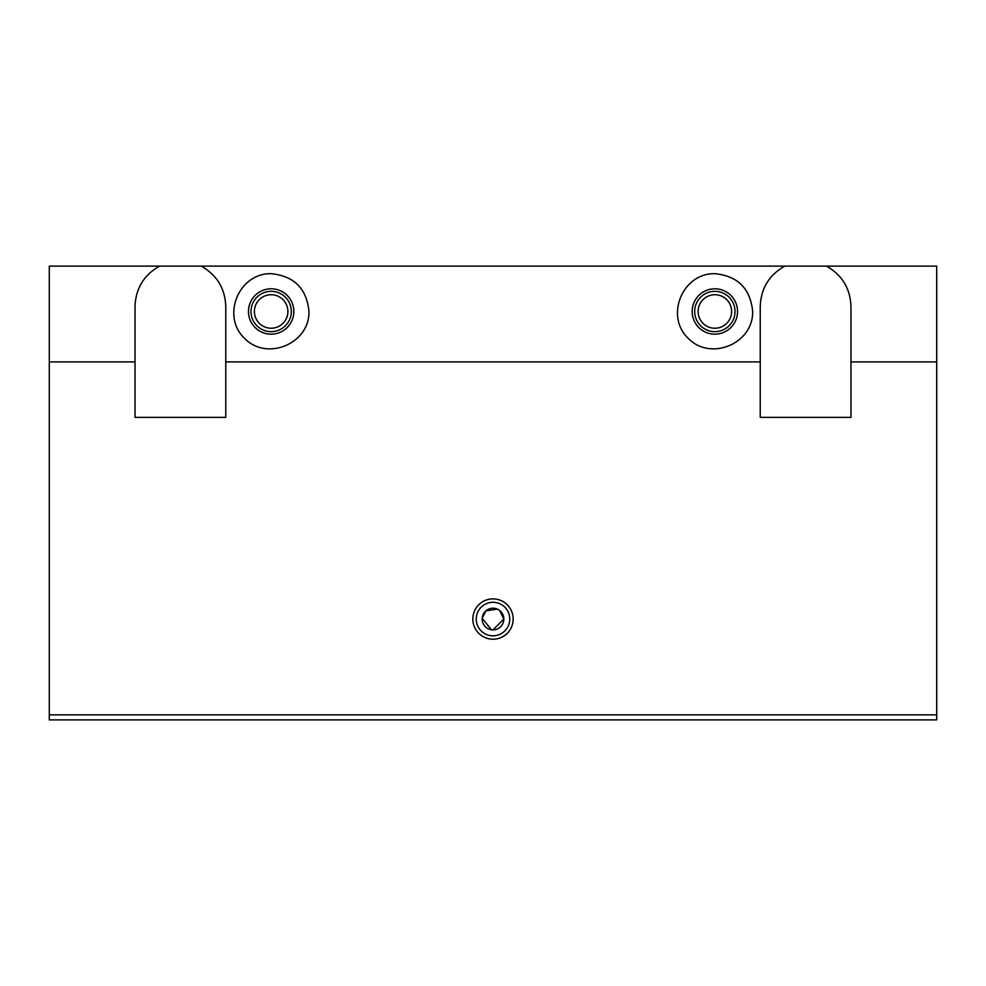 <?xml version="1.0" encoding="UTF-8"?>
<svg xmlns="http://www.w3.org/2000/svg" width="986" height="986" viewBox="0 0 986 986"><rect width="100%" height="100%" fill="white"/><g stroke="black" fill="none" stroke-linecap="round" stroke-linejoin="round"><path stroke-width="1.48" d="M826.391 266.109L936.7 266.109L936.7 719.891L49.3 719.891L49.3 266.109L201.181 266.109C216.871 274.983 225.067 288.43 225.769 306.449L225.769 361.911L760.231 361.911L760.231 417.374L850.98 417.374L850.98 306.449C850.277 288.43 842.081 274.983 826.391 266.109L201.181 266.109M287.912 311.49A16.762 16.762 0 0 1 262.769 325.996A16.762 16.762 0 0 1 262.769 296.971A16.762 16.762 0 0 1 287.912 311.49M492.963 629.894L503.846 619.048L499.606 610.457M497.363 609.126L485.876 610.876L482.191 618.271L491.422 629.771M503.846 619.048A10.846 10.846 0 0 1 487.577 628.439A10.846 10.846 0 0 1 487.577 609.668A10.846 10.846 0 0 1 503.846 619.048M752.663 311.49C753.39 343.744 710.401 361.554 688.105 338.223C664.786 315.927 682.595 272.949 714.85 273.677C737.774 275.957 750.383 288.565 752.663 311.49M735.014 311.49A20.164 20.164 0 0 1 704.768 328.954A20.164 20.164 0 0 1 704.768 294.025A20.164 20.164 0 0 1 735.014 311.49M291.314 311.49A20.164 20.164 0 0 1 261.068 328.954A20.164 20.164 0 0 1 261.068 294.025A20.164 20.164 0 0 1 291.314 311.49M509.762 619.048A16.762 16.762 0 0 1 484.619 633.567A16.762 16.762 0 0 1 484.619 604.541A16.762 16.762 0 0 1 509.762 619.048M513.164 619.048A20.164 20.164 0 0 1 482.918 636.512A20.164 20.164 0 0 1 482.918 601.583A20.164 20.164 0 0 1 513.164 619.048M784.819 266.109C769.129 274.983 760.933 288.43 760.231 306.449L760.231 361.911M271.15 273.677C294.075 275.957 306.683 288.565 308.963 311.49C309.69 343.744 266.701 361.554 244.405 338.223C221.086 315.927 238.895 272.949 271.15 273.677M225.769 361.911L225.769 417.374L135.02 417.374L135.02 361.911L49.3 361.911M135.02 361.911L135.02 306.449C135.723 288.43 143.919 274.983 159.609 266.109M936.7 714.85L49.3 714.85M936.7 361.911L850.98 361.911M293.84 311.49A22.69 22.69 0 0 1 259.811 331.136A22.69 22.69 0 0 1 259.811 291.831A22.69 22.69 0 0 1 293.84 311.49M737.54 311.49A22.69 22.69 0 0 1 703.511 331.136A22.69 22.69 0 0 1 703.511 291.831A22.69 22.69 0 0 1 737.54 311.49M731.612 311.49A16.762 16.762 0 0 1 706.469 325.996A16.762 16.762 0 0 1 706.469 296.971A16.762 16.762 0 0 1 731.612 311.49"/></g></svg>
